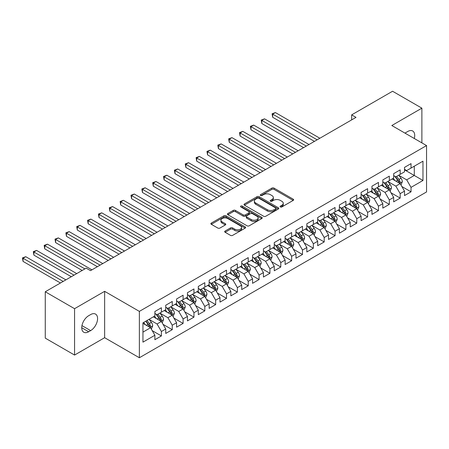 <?xml version="1.0" encoding="UTF-8"?>
<svg xmlns="http://www.w3.org/2000/svg" width="449" height="449" viewBox="0 0 449 449"><rect width="100%" height="100%" fill="white"/><g stroke="black" fill="none" stroke-linecap="round" stroke-linejoin="round"><path stroke-width="0.67" d="M280.384 206.938A1.055 0.606 0 0 0 281.877 206.938L293.191 200.406A1.504 0.87 0 0 0 293.635 199.788A1.504 0.87 0 0 0 293.191 199.176L274.019 188.103A1.504 0.87 0 0 0 271.886 188.103L260.566 194.642A1.055 0.606 0 0 0 260.257 195.068A1.055 0.606 0 0 0 260.566 195.5A1.055 0.606 0 0 0 262.059 195.5L263.524 194.653A4.821 2.784 0 0 1 270.343 194.653L271.942 195.579A4.821 2.784 0 0 1 273.351 197.543A4.821 2.784 0 0 1 271.942 199.513L270.478 200.361A1.055 0.606 0 0 0 270.169 200.793A1.055 0.606 0 0 0 270.478 201.219A1.055 0.606 0 0 0 271.965 201.219L273.43 200.377A4.821 2.784 0 0 1 280.249 200.377L281.849 201.298A4.821 2.784 0 0 1 283.257 203.268A4.821 2.784 0 0 1 281.849 205.232L280.384 206.08A1.055 0.606 0 0 0 280.075 206.512A1.055 0.606 0 0 0 280.384 206.938L280.384 206.08M225.117 231.039A1.504 0.87 0 0 0 224.674 231.65A1.504 0.87 0 0 0 225.117 232.268L230.5 235.371A1.504 0.87 0 0 0 232.627 235.371L245.199 228.114A1.504 0.87 0 0 0 245.642 227.503A1.504 0.87 0 0 0 245.199 226.885L226.021 215.812A1.504 0.87 0 0 0 223.894 215.812L211.322 223.069A1.504 0.87 0 0 0 210.878 223.686A1.504 0.87 0 0 0 211.322 224.304L217.821 228.053A1.504 0.87 0 0 0 219.948 228.053L225.331 224.949A1.504 0.87 0 0 0 225.774 224.332A1.504 0.87 0 0 0 225.331 223.72L222.109 221.857A4.03 2.329 0 0 1 220.93 220.212A4.03 2.329 0 0 1 223.417 218.062A4.03 2.329 0 0 1 227.806 218.568L240.434 225.853A4.03 2.329 0 0 1 241.613 227.503A4.03 2.329 0 0 1 239.126 229.652A4.03 2.329 0 0 1 234.732 229.147L232.627 227.929A1.504 0.87 0 0 0 230.5 227.929L225.117 231.039L225.117 232.268M74.568 308.688L74.568 355.058L104.634 337.699L104.634 291.328L74.568 308.688L45.265 291.766L86.18 268.143L90.524 270.652L356.001 117.38L351.662 114.871L351.662 119.883M104.634 291.328L139.364 311.382L426.55 145.577L426.55 191.948L139.364 357.752L139.364 311.382M421.88 142.883L421.88 108.164L391.82 125.524L426.55 145.577M421.88 108.164L392.578 91.248L351.662 114.871M263.63 216.244A1.504 0.87 0 0 0 265.763 216.244L278.329 208.987A1.504 0.87 0 0 0 278.773 208.37A1.504 0.87 0 0 0 278.329 207.758L259.157 196.684A1.504 0.87 0 0 0 257.024 196.684L244.452 203.941A1.504 0.87 0 0 0 244.015 204.559A1.504 0.87 0 0 0 244.452 205.171L263.63 216.244M241.203 207.169A1.055 0.606 0 0 1 242.269 207.32L242.269 206.063L261.767 217.322A1.504 0.87 0 0 1 262.205 217.933A1.504 0.87 0 0 1 261.767 218.551L249.195 225.808A1.504 0.87 0 0 1 247.062 225.808L227.89 214.74L227.89 213.505A1.504 0.87 0 0 0 227.447 214.122A1.504 0.87 0 0 0 227.89 214.74M227.89 213.505L233.267 210.401A1.504 0.87 0 0 1 235.399 210.401L243.178 214.891A1.504 0.87 0 0 0 245.306 214.891L248.875 212.832A1.504 0.87 0 0 0 249.318 212.214A1.504 0.87 0 0 0 248.875 211.602L240.776 206.927A1.055 0.606 0 0 1 240.468 206.495A1.055 0.606 0 0 1 241.119 205.934A1.055 0.606 0 0 1 242.269 206.063M404.515 169.829L414.287 175.469L414.287 166.192L422.969 161.18L411.031 168.072L411.031 163.621L404.515 167.382L404.515 171.832L400.177 174.341L400.177 169.89L393.666 173.651L393.666 178.096L389.322 180.605L389.322 176.154L382.812 179.914L382.812 184.365L378.468 186.874L378.468 182.423L371.957 186.183L371.957 190.629L367.613 193.137L367.613 188.687L361.103 192.447L361.103 196.898L356.764 199.401L356.764 194.956L350.248 198.716L350.248 203.161L345.91 205.67L345.91 201.219L339.393 204.98L339.393 209.43L335.055 211.934L335.055 207.489L328.545 211.249L328.545 215.694L324.2 218.203L324.2 213.752L317.69 217.512L317.69 221.963L313.346 224.466L313.346 220.021L306.835 223.782L306.835 228.227L302.491 230.735L302.491 226.285L295.981 230.045L295.981 234.496L291.642 236.999L291.642 232.554L285.126 236.314L285.126 240.759L280.788 243.268L280.788 238.817L274.277 242.578L274.277 247.029L269.933 249.532L269.933 245.087L263.423 248.841L263.423 253.292L259.079 255.801L259.079 251.35L252.568 255.111L252.568 259.561L248.224 262.064L248.224 257.619L241.714 261.374L241.714 265.825L237.375 268.334L237.375 263.883L230.859 267.643L230.859 272.094L226.521 274.597L226.521 270.152L220.004 273.907L220.004 278.358L215.666 280.866L215.666 276.416L209.155 280.176L209.155 284.627L204.811 287.13L204.811 282.679L198.301 286.44L198.301 290.89L193.957 293.399L193.957 288.948L187.446 292.709L187.446 297.159L183.102 299.663L183.102 295.212L176.592 298.972L176.592 303.423L172.253 305.932L172.253 301.481L165.737 305.241L165.737 309.692L161.399 312.195L161.399 307.745L154.883 311.505L154.883 315.956L142.945 322.848L142.945 342.149L154.883 335.257L150.544 327.736L142.945 323.347M422.969 161.18L422.969 180.481L411.031 187.373L406.687 179.853L398.819 175.312M401.861 186.526L411.031 191.824L411.031 187.373M411.031 191.824L404.515 195.579L404.515 191.134L400.177 193.637L395.833 186.122L387.964 181.576M391.006 192.795L400.177 198.088L400.177 193.637M400.177 198.088L393.666 201.848L393.666 197.397L389.322 199.906L384.978 192.385L377.109 187.845M380.151 199.059L389.322 204.357L389.322 199.906M389.322 204.357L382.812 208.112L382.812 203.666L378.468 206.17L374.129 198.654L366.261 194.108M369.297 205.328L378.468 210.62L378.468 206.17M378.468 210.62L371.957 214.381L371.957 209.93L367.613 212.439L363.275 204.918L355.406 200.377M358.442 211.591L367.613 216.889L367.613 212.439M367.613 216.889L361.103 220.644L361.103 216.199L356.764 218.702L352.42 211.182L344.551 206.641M347.588 217.86L356.764 223.153L356.764 218.702M356.764 223.153L350.248 226.913L350.248 222.463L345.91 224.971L341.566 217.451L333.697 212.91M336.739 224.124L345.91 229.417L345.91 224.971M345.91 229.417L339.393 233.177L339.393 228.732L335.055 231.235L330.711 223.714L322.842 219.174M325.884 230.393L335.055 235.686L335.055 231.235M335.055 235.686L328.545 239.446L328.545 234.995L324.2 237.504L319.862 229.983L311.988 225.437M315.03 236.657L324.2 241.949L324.2 237.504M324.2 241.949L317.69 245.71L317.69 241.265L313.346 243.768L309.007 236.247L301.139 231.706M304.175 242.92L313.346 248.218L313.346 243.768M313.346 248.218L306.835 251.979L306.835 247.528L302.491 250.037L298.153 242.516L290.284 237.97M293.32 249.189L302.491 254.482L302.491 250.037M302.491 254.482L295.981 258.242L295.981 253.797L291.642 256.3L287.298 248.78L279.43 244.239M282.472 255.453L291.642 260.751L291.642 256.3M291.642 260.751L285.126 264.512L285.126 260.061L280.788 262.57L276.444 255.049L268.575 250.503M271.617 261.722L280.788 267.015L280.788 262.57M280.788 267.015L274.277 270.775L274.277 266.33L269.933 268.833L265.589 261.312L257.72 256.772M260.762 267.986L269.933 273.284L269.933 268.833M269.933 273.284L263.423 277.044L263.423 272.594L259.079 275.102L254.74 267.582L246.871 263.035M249.908 274.255L259.079 279.547L259.079 275.102M259.079 279.547L252.568 283.308L252.568 278.857L248.224 281.366L243.886 273.845L236.017 269.305M239.053 280.518L248.224 285.817L248.224 281.366M248.224 285.817L241.714 289.577L241.714 285.126L237.375 287.635L233.031 280.114L225.162 275.568M228.199 286.788L237.375 292.08L237.375 287.635M237.375 292.08L230.859 295.84L230.859 291.39L226.521 293.899L222.176 286.378L214.308 281.837M217.35 293.051L226.521 298.349L226.521 293.899M226.521 298.349L220.004 302.11L220.004 297.659L215.666 300.168L211.322 292.647L203.453 288.101M206.495 299.32L215.666 304.613L215.666 300.168M215.666 304.613L209.155 308.373L209.155 303.922L204.811 306.431L200.473 298.911L192.599 294.37M195.641 305.584L204.811 310.882L204.811 306.431M204.811 310.882L198.301 314.642L198.301 310.192L193.957 312.695L189.618 305.18L181.75 300.634M184.786 311.853L193.957 317.146L193.957 312.695M193.957 317.146L187.446 320.906L187.446 316.455L183.102 318.964L178.764 311.443L170.895 306.903M173.931 318.116L183.102 323.415L183.102 318.964M183.102 323.415L176.592 327.175L176.592 322.724L172.253 325.228L167.909 317.712L160.04 313.166M163.082 324.386L172.253 329.678L172.253 325.228M172.253 329.678L165.737 333.439L165.737 328.988L161.399 331.497L157.055 323.976L149.186 319.435M152.228 330.649L161.399 335.947L161.399 331.497M161.399 335.947L154.883 339.708L154.883 335.257M154.883 313.447L157.055 314.704L161.399 312.195M142.945 332.125L150.544 327.736M165.737 307.183L167.909 308.435L172.253 305.932M157.055 323.976L161.399 321.473L153.367 316.831M165.737 328.988L161.399 321.473M176.592 300.914L178.764 302.171L183.102 299.663M167.909 317.712L172.253 315.204L164.222 310.568M176.592 322.724L172.253 315.204M187.446 294.651L189.618 295.902L193.957 293.399M178.764 311.443L183.102 308.94L175.071 304.299M187.446 316.455L183.102 308.94M198.301 288.387L200.473 289.639L204.811 287.13M189.618 305.18L193.957 302.671L185.925 298.035M198.301 310.192L193.957 302.671M209.155 282.118L211.322 283.37L215.666 280.866M200.473 298.911L204.811 296.407L196.78 291.766M209.155 303.922L204.811 296.407M220.004 275.854L222.176 277.106L226.521 274.597M211.322 292.647L215.666 290.138L207.634 285.502M220.004 297.659L215.666 290.138M230.859 269.585L233.031 270.837L237.375 268.334M222.176 286.378L226.521 283.875L218.489 279.233M230.859 291.39L226.521 283.875M241.714 263.322L243.886 264.573L248.224 262.064M233.031 280.114L237.375 277.605L229.338 272.97M241.714 285.126L237.375 277.605M252.568 257.053L254.74 258.304L259.079 255.801M243.886 273.845L248.224 271.342L240.193 266.7M252.568 278.857L248.224 271.342M263.423 250.789L265.589 252.041L269.933 249.532M254.74 267.582L259.079 265.073L251.047 260.437M263.423 272.594L259.079 265.073M274.277 244.52L276.444 245.771L280.788 243.268M265.589 261.312L269.933 258.809L261.902 254.173M274.277 266.33L269.933 258.809M285.126 238.256L287.298 239.508L291.642 236.999M276.444 255.049L280.788 252.54L272.756 247.904M285.126 260.061L280.788 252.54M295.981 231.987L298.153 233.239L302.491 230.735M287.298 248.78L291.642 246.277L283.611 241.641M295.981 253.797L291.642 246.277M306.835 225.724L309.007 226.975L313.346 224.466M298.153 242.516L302.491 240.007L294.46 235.371M306.835 247.528L302.491 240.007M317.69 219.454L319.862 220.712L324.2 218.203M309.007 236.247L313.346 233.744L305.314 229.108M317.69 241.265L313.346 233.744M328.545 213.191L330.711 214.442L335.055 211.934M319.862 229.983L324.2 227.475L316.169 222.839M328.545 234.995L324.2 227.475M339.393 206.922L341.566 208.179L345.91 205.67M330.711 223.714L335.055 221.211L327.024 216.575M339.393 228.732L335.055 221.211M350.248 200.658L352.42 201.91L356.764 199.401M341.566 217.451L345.91 214.942L337.878 210.306M350.248 222.463L345.91 214.942M361.103 194.389L363.275 195.646L367.613 193.137M352.42 211.182L356.764 208.678L348.727 204.042M361.103 216.199L356.764 208.678M371.957 188.125L374.129 189.377L378.468 186.874M363.275 204.918L367.613 202.409L359.582 197.773M371.957 209.93L367.613 202.409M382.812 181.856L384.978 183.113L389.322 180.605M374.129 198.654L378.468 196.146L370.436 191.51M382.812 203.666L378.468 196.146M393.666 175.593L395.833 176.844L400.177 174.341M384.978 192.385L389.322 189.876L381.291 185.241M393.666 197.397L389.322 189.876M404.515 169.324L406.687 170.581L411.031 168.072M395.833 186.122L400.177 183.613L392.145 178.977M404.515 191.134L400.177 183.613M45.265 291.766L45.265 338.136L74.568 355.058M104.634 337.699L139.364 357.752M406.687 179.853L414.287 175.469L422.969 180.481M414.292 138.5A9.822 5.674 120 0 0 412.687 130.99A9.822 5.674 120 0 0 407.771 131.478L405.817 132.607A9.822 5.674 120 0 0 404.998 133.134M88.678 315.703A9.822 5.674 120 0 0 82.262 324.363A9.822 5.674 120 0 0 83.767 332.232A9.822 5.674 120 0 0 88.678 331.749L90.631 330.621A9.822 5.674 120 0 0 97.051 321.961A9.822 5.674 120 0 0 95.542 314.092A9.822 5.674 120 0 0 90.631 314.575L88.678 315.703M280.805 207.09L281.849 206.489A4.821 2.784 0 0 0 283.257 204.519L283.257 203.268M273.351 197.543L273.351 198.8A4.821 2.784 0 0 1 271.942 200.765L270.899 201.371M293.175 200.417L274.019 189.36A1.504 0.87 0 0 0 271.886 189.36L260.987 195.652M278.313 208.998L259.157 197.936A1.504 0.87 0 0 0 257.024 197.936L244.475 205.182M275.669 208.802A1.055 0.606 0 0 0 275.978 208.37A1.055 0.606 0 0 0 275.669 207.943L258.837 198.222A1.055 0.606 0 0 0 257.344 198.222L255.801 199.115A4.821 2.784 0 0 0 254.387 201.085A4.821 2.784 0 0 0 255.801 203.049L267.307 209.694A4.821 2.784 0 0 0 274.126 209.694L275.669 208.802L275.669 210.053A1.055 0.606 0 0 0 275.978 209.627L275.978 208.37M254.387 201.085L254.387 202.336A4.821 2.784 0 0 0 255.801 204.306L255.801 203.049M275.669 210.053L274.126 210.946A4.821 2.784 0 0 1 267.307 210.946L255.801 204.306M227.907 214.751L233.267 211.653L233.267 210.401M249.318 212.214L249.318 213.466A1.504 0.87 0 0 1 248.875 214.083L245.306 216.143A1.504 0.87 0 0 1 243.178 216.143L235.399 211.653A1.504 0.87 0 0 0 233.267 211.653M242.269 207.32L261.745 218.562M251.244 219.55A4.03 2.329 0 0 0 255.638 220.055A4.03 2.329 0 0 0 258.124 217.905A4.03 2.329 0 0 0 256.946 216.261L252.495 213.69A1.504 0.87 0 0 0 250.368 213.69L246.798 215.75A1.504 0.87 0 0 0 246.355 216.367A1.504 0.87 0 0 0 246.798 216.985L251.244 219.55L251.244 220.801A4.03 2.329 0 0 0 255.638 221.306A4.03 2.329 0 0 0 258.124 219.157L258.124 217.905M246.355 216.367L246.355 217.619A1.504 0.87 0 0 0 246.798 218.236L246.798 216.985M251.244 220.801L246.798 218.236M241.613 227.503L241.613 228.754A4.03 2.329 0 0 1 239.126 230.904A4.03 2.329 0 0 1 234.732 230.399L232.627 229.186A1.504 0.87 0 0 0 230.5 229.186L225.14 232.279M220.93 220.212L220.93 221.464A4.03 2.329 0 0 0 222.109 223.108L222.109 221.857M225.308 224.96L222.109 223.108M245.182 228.126L226.021 217.069A1.504 0.87 0 0 0 223.894 217.069L211.344 224.315M400.979 185.005L402.326 181.722A4.069 2.346 -120 0 0 401.024 178.259L398.723 175.177M395.047 180.65L393.296 178.309M319.856 138.247L275.394 112.57L272.678 114.141L272.678 117.273L314.435 141.379M399.408 183.17L400.126 181.896A4.069 2.346 -120 0 0 398.965 179.448L396.658 176.367M395.344 176.564L398.19 180.363A2.071 1.195 60 0 1 398.566 180.992L400.126 181.896M394.626 176.148L397.662 180.201A4.069 2.346 60 0 1 398.824 182.648L398.908 182.883M272.678 117.273L272.083 113.793L317.146 139.813M272.083 113.793L275.394 112.57M390.125 191.268L391.472 187.985A4.069 2.346 -120 0 0 390.175 184.522L387.869 181.447M384.192 186.919L382.441 184.578M309.007 144.511L264.54 118.839L261.823 120.405L261.823 123.537L303.58 147.642M388.553 189.439L389.277 188.159A4.069 2.346 -120 0 0 388.11 185.712L385.803 182.636M384.49 182.827L387.335 186.627A2.071 1.195 60 0 1 387.712 187.255L389.277 188.159M383.772 182.412L386.808 186.464A4.069 2.346 60 0 1 387.97 188.911L388.054 189.147M261.823 123.537L261.228 120.063L306.291 146.077M261.228 120.063L264.54 118.839M379.27 197.538L380.617 194.254A4.069 2.346 -120 0 0 379.321 190.791L377.014 187.71M373.338 193.182L371.587 190.842M298.153 150.78L253.685 125.103L250.974 126.674L250.974 129.806L292.726 153.912M377.704 195.702L378.423 194.428A4.069 2.346 -120 0 0 377.255 191.981L374.949 188.9M373.635 189.096L376.481 192.896A2.071 1.195 60 0 1 376.857 193.525L378.423 194.428M372.923 188.681L375.953 192.733A4.069 2.346 60 0 1 377.121 195.18L377.199 195.416M250.974 129.806L250.374 126.326L295.436 152.346M250.374 126.326L253.685 125.103M368.416 203.801L369.763 200.518A4.069 2.346 -120 0 0 368.466 197.055L366.159 193.979M362.483 199.451L360.732 197.111M287.298 157.043L242.83 131.372L240.12 132.938L240.12 136.069L281.871 160.175M366.85 201.971L367.568 200.692A4.069 2.346 -120 0 0 366.401 198.245L364.1 195.169M362.781 195.36L365.632 199.16A2.071 1.195 60 0 1 366.008 199.788L367.568 200.692M362.068 194.945L365.099 198.997A4.069 2.346 60 0 1 366.266 201.444L366.35 201.68M240.12 136.069L239.519 132.595L284.587 158.609M239.519 132.595L242.83 131.372M357.567 210.07L358.908 206.787A4.069 2.346 -120 0 0 357.612 203.324L355.305 200.243M351.634 205.715L349.878 203.375M276.444 163.313L231.976 137.635L229.265 139.201L229.265 142.339L271.016 166.444M355.995 208.235L356.714 206.961A4.069 2.346 -120 0 0 355.552 204.514L353.245 201.433M351.926 201.623L354.777 205.429A2.071 1.195 60 0 1 355.153 206.057L356.714 206.961M351.213 201.214L354.25 205.266A4.069 2.346 60 0 1 355.412 207.713L355.496 207.949M229.265 142.339L228.67 138.859L273.733 164.878M228.67 138.859L231.976 137.635M346.712 216.334L348.059 213.051A4.069 2.346 -120 0 0 346.757 209.588L344.45 206.512M340.78 211.984L339.029 209.644M265.589 169.576L221.127 143.904L218.41 145.47L218.41 148.602L260.162 172.708M345.141 214.504L345.859 213.224A4.069 2.346 -120 0 0 344.697 210.777L342.391 207.702M341.077 207.893L343.923 211.692A2.071 1.195 60 0 1 344.299 212.321L345.859 213.224M340.359 207.477L343.395 211.53A4.069 2.346 60 0 1 344.557 213.977L344.641 214.212M218.41 148.602L217.816 145.128L262.878 171.142M217.816 145.128L221.127 143.904M335.858 222.603L337.205 219.32A4.069 2.346 -120 0 0 335.903 215.857L333.601 212.775M329.925 218.248L328.174 215.907M254.74 175.845L210.272 150.168L207.556 151.734L207.556 154.871L249.313 178.977M334.286 220.768L335.005 219.494A4.069 2.346 -120 0 0 333.843 217.047L331.536 213.965M330.223 214.156L333.068 217.961A2.071 1.195 60 0 1 333.444 218.59L335.005 219.494M329.504 213.746L332.541 217.799A4.069 2.346 60 0 1 333.702 220.246L333.787 220.476M207.556 154.871L206.961 151.392L252.024 177.411M206.961 151.392L210.272 150.168M325.003 228.867L326.35 225.583A4.069 2.346 -120 0 0 325.054 222.12L322.747 219.045M319.071 224.517L317.32 222.176M243.886 182.109L199.418 156.437L196.701 158.003L196.701 161.135L238.458 185.241M323.432 227.031L324.156 225.757A4.069 2.346 -120 0 0 322.988 223.31L320.681 220.234M319.368 220.425L322.214 224.225A2.071 1.195 60 0 1 322.59 224.854L324.156 225.757M318.65 220.01L321.686 224.062A4.069 2.346 60 0 1 322.853 226.509L322.932 226.745M196.701 161.135L196.106 157.661L241.169 183.675M196.106 157.661L199.418 156.437M314.148 235.136L315.495 231.852A4.069 2.346 -120 0 0 314.199 228.384L311.892 225.308M308.216 230.78L306.465 228.44M233.031 188.372L188.563 162.701L185.852 164.267L185.852 167.404L227.604 191.51M312.583 233.3L313.301 232.026A4.069 2.346 -120 0 0 312.134 229.579L309.832 226.498M308.514 226.689L311.359 230.494A2.071 1.195 60 0 1 311.741 231.123L313.301 232.026M307.801 226.279L310.831 230.331A4.069 2.346 60 0 1 311.999 232.773L312.077 233.009M185.852 167.404L185.252 163.924L230.315 189.944M185.252 163.924L188.563 162.701M303.3 241.399L304.641 238.116A4.069 2.346 -120 0 0 303.344 234.653L301.038 231.577M297.367 237.05L295.61 234.709M222.176 194.642L177.709 168.97L174.998 170.536L174.998 173.668L216.749 197.773M301.728 239.564L302.446 238.29A4.069 2.346 -120 0 0 301.285 235.843L298.978 232.767M297.659 232.958L300.51 236.758A2.071 1.195 60 0 1 300.886 237.386L302.446 238.29M296.946 232.543L299.977 236.595A4.069 2.346 60 0 1 301.144 239.042L301.228 239.278M174.998 173.668L174.397 170.188L219.466 196.207M174.397 170.188L177.709 168.97M292.445 247.668L293.786 244.385A4.069 2.346 -120 0 0 292.49 240.917L290.183 237.841M286.513 243.313L284.756 240.973M211.322 200.905L166.854 175.233L164.143 176.799L164.143 179.937L205.895 204.042M290.873 245.833L291.592 244.553A4.069 2.346 -120 0 0 290.43 242.112L288.123 239.031M286.804 239.222L289.656 243.027A2.071 1.195 60 0 1 290.032 243.655L291.592 244.553M286.092 238.812L289.128 242.864A4.069 2.346 60 0 1 290.29 245.306L290.374 245.541M164.143 179.937L163.548 176.457L208.611 202.477M163.548 176.457L166.854 175.233M281.59 253.932L282.937 250.649A4.069 2.346 -120 0 0 281.635 247.186L279.334 244.11M275.658 249.582L273.907 247.242M200.467 207.174L156.005 181.503L153.289 183.069L153.289 186.2L195.046 210.306M280.019 252.097L280.737 250.823A4.069 2.346 -120 0 0 279.575 248.376L277.269 245.3M275.955 245.491L278.801 249.29A2.071 1.195 60 0 1 279.177 249.919L280.737 250.823M275.237 245.075L278.273 249.128A4.069 2.346 60 0 1 279.435 251.575L279.519 251.81M153.289 186.2L152.694 182.721L197.756 208.74M152.694 182.721L156.005 181.503M270.736 260.201L272.083 256.918A4.069 2.346 -120 0 0 270.786 253.449L268.48 250.374M264.803 255.846L263.052 253.505M189.618 213.438L145.15 187.766L142.434 189.332L142.434 192.469L184.191 216.575M269.164 258.366L269.888 257.086A4.069 2.346 -120 0 0 268.721 254.645L266.414 251.563M265.101 251.754L267.946 255.56A2.071 1.195 60 0 1 268.322 256.188L269.888 257.086M264.382 251.345L267.419 255.397A4.069 2.346 60 0 1 268.581 257.838L268.665 258.074M142.434 192.469L141.839 188.99L186.902 215.009M141.839 188.99L145.15 187.766M259.881 266.465L261.228 263.181A4.069 2.346 -120 0 0 259.932 259.718L257.625 256.637M253.949 262.115L252.198 259.775M178.764 219.707L134.296 194.035L131.585 195.601L131.585 198.733L173.336 222.839M258.315 264.629L259.034 263.355A4.069 2.346 -120 0 0 257.866 260.908L255.56 257.833M254.246 258.023L257.092 261.823A2.071 1.195 60 0 1 257.468 262.452L259.034 263.355M253.533 257.608L256.564 261.66A4.069 2.346 60 0 1 257.732 264.107L257.81 264.343M131.585 198.733L130.985 195.253L176.047 221.273M130.985 195.253L134.296 194.035M249.027 272.734L250.374 269.445A4.069 2.346 -120 0 0 249.077 265.982L246.77 262.906M243.094 268.379L241.343 266.038M167.909 225.97L123.441 200.299L120.73 201.865L120.73 205.002L162.482 229.108M247.461 270.899L248.179 269.619A4.069 2.346 -120 0 0 247.012 267.172L244.711 264.096M243.392 264.287L246.243 268.092A2.071 1.195 60 0 1 246.619 268.721L248.179 269.619M242.679 263.877L245.71 267.924A4.069 2.346 60 0 1 246.877 270.371L246.956 270.607M120.73 205.002L120.13 201.522L165.198 227.536M120.13 201.522L123.441 200.299M238.178 278.997L239.519 275.714A4.069 2.346 -120 0 0 238.223 272.251L235.916 269.17M232.245 274.648L230.489 272.307M157.055 232.24L112.587 206.568L109.876 208.134L109.876 211.266L151.627 235.371M236.606 277.162L237.325 275.888A4.069 2.346 -120 0 0 236.163 273.441L233.856 270.365M232.537 270.556L235.388 274.356A2.071 1.195 60 0 1 235.764 274.984L237.325 275.888M231.824 270.141L234.861 274.193A4.069 2.346 60 0 1 236.022 276.64L236.107 276.876M109.876 211.266L109.281 207.786L154.344 233.806M109.281 207.786L112.587 206.568M227.323 285.267L228.664 281.978A4.069 2.346 -120 0 0 227.368 278.515L225.061 275.439M221.391 280.911L219.64 278.571M146.2 238.503L101.738 212.832L99.021 214.398L99.021 217.535L140.773 241.641M225.752 283.431L226.47 282.152A4.069 2.346 -120 0 0 225.308 279.705L223.001 276.629M221.688 276.82L224.534 280.625A2.071 1.195 60 0 1 224.91 281.254L226.47 282.152M220.97 276.41L224.006 280.457A4.069 2.346 60 0 1 225.168 282.904L225.252 283.139M99.021 217.535L98.426 214.055L143.489 240.069M98.426 214.055L101.738 212.832M216.469 291.53L217.816 288.247A4.069 2.346 -120 0 0 216.513 284.784L214.212 281.703M210.536 287.18L208.785 284.84M135.351 244.772L90.883 219.101L88.167 220.667L88.167 223.798L129.924 247.904M214.897 289.695L215.615 288.421A4.069 2.346 -120 0 0 214.454 285.974L212.147 282.898M210.834 283.089L213.679 286.889A2.071 1.195 60 0 1 214.055 287.517L215.615 288.421M210.115 282.674L213.152 286.726A4.069 2.346 60 0 1 214.313 289.173L214.398 289.409M88.167 223.798L87.572 220.319L132.635 246.338M87.572 220.319L90.883 219.101M205.614 297.799L206.961 294.51A4.069 2.346 -120 0 0 205.664 291.047L203.358 287.972M199.682 293.444L197.93 291.104M124.496 251.036L80.029 225.364L77.312 226.93L77.312 230.062L119.069 254.173M204.042 295.964L204.766 294.684A4.069 2.346 -120 0 0 203.599 292.237L201.292 289.162M199.979 289.352L202.825 293.158A2.071 1.195 60 0 1 203.201 293.786L204.766 294.684M199.261 288.943L202.297 292.989A4.069 2.346 60 0 1 203.464 295.436L203.543 295.672M77.312 230.062L76.717 226.588L121.78 252.602M76.717 226.588L80.029 225.364M194.759 304.063L196.106 300.779A4.069 2.346 -120 0 0 194.81 297.317L192.503 294.235M188.827 299.708L187.076 297.373M113.642 257.305L69.174 231.633L66.463 233.199L66.463 236.331L108.215 260.437M193.193 302.228L193.912 300.953A4.069 2.346 -120 0 0 192.744 298.506L190.443 295.431M189.124 295.622L191.97 299.421A2.071 1.195 60 0 1 192.352 300.05L193.912 300.953M188.412 295.206L191.442 299.259A4.069 2.346 60 0 1 192.61 301.706L192.688 301.941M66.463 236.331L65.863 232.851L110.925 258.871M65.863 232.851L69.174 231.633M183.91 310.326L185.252 307.043A4.069 2.346 -120 0 0 183.955 303.58L181.649 300.504M177.978 305.977L176.221 303.636M102.787 263.569L58.319 237.897L55.609 239.463L55.609 242.595L97.36 266.7M182.339 308.497L183.057 307.217A4.069 2.346 -120 0 0 181.896 304.77L179.589 301.694M178.27 301.885L181.121 305.685A2.071 1.195 60 0 1 181.497 306.319L183.057 307.217M177.557 301.475L180.588 305.522A4.069 2.346 60 0 1 181.755 307.969L181.839 308.205M55.609 242.595L55.008 239.121L100.076 265.135M55.008 239.121L58.319 237.897M173.056 316.596L174.397 313.312A4.069 2.346 -120 0 0 173.101 309.849L170.794 306.768M167.123 312.24L165.367 309.905M91.933 269.838L47.465 244.166L44.754 245.732L44.754 248.864L82.167 270.461M171.484 314.76L172.203 313.486A4.069 2.346 -120 0 0 171.041 311.039L168.734 307.958M167.415 308.154L170.266 311.954A2.071 1.195 60 0 1 170.642 312.583L172.203 313.486M166.702 307.739L169.739 311.791A4.069 2.346 60 0 1 170.901 314.238L170.985 314.474M44.754 248.864L44.159 245.384L84.878 268.895M44.159 245.384L47.465 244.166M162.201 322.859L163.548 319.576A4.069 2.346 -120 0 0 162.246 316.113L159.939 313.037M156.269 318.509L154.518 316.169M76.74 273.598L36.616 250.43L33.9 251.996L33.9 255.127L71.312 276.73M160.63 321.029L161.348 319.75A4.069 2.346 -120 0 0 160.186 317.303L157.88 314.227M156.566 314.418L159.412 318.218A2.071 1.195 60 0 1 159.788 318.852L161.348 319.75M155.848 314.008L158.884 318.055A4.069 2.346 60 0 1 160.046 320.502L160.13 320.738M33.9 255.127L33.305 251.653L74.023 275.164M33.305 251.653L36.616 250.43M151.347 329.128L152.694 325.845A4.069 2.346 -120 0 0 151.392 322.382L149.09 319.301M145.414 324.773L143.663 322.438M65.885 279.862L25.761 256.699L23.045 258.265L23.045 261.397L60.458 282.993M149.775 327.293L150.499 326.019A4.069 2.346 -120 0 0 149.332 323.572L147.025 320.491M146.009 321.08L148.557 324.487A2.071 1.195 60 0 1 148.933 325.115L150.499 326.019M145.723 321.243L148.03 324.324A4.069 2.346 60 0 1 149.191 326.771L149.276 327.007M23.045 261.397L22.45 257.917L63.174 281.428M22.45 257.917L25.761 256.699M281.849 206.489L281.849 205.232M270.478 201.219L270.478 200.361M271.942 200.765L271.942 199.513M260.566 195.5L260.566 194.642M271.886 189.36L271.886 188.103M274.019 189.36L274.019 188.103M293.191 200.406L293.191 199.176M244.452 205.171L244.452 203.941M257.024 197.936L257.024 196.684M259.157 197.936L259.157 196.684M278.329 208.987L278.329 207.758M267.307 210.946L267.307 209.694M274.126 210.946L274.126 209.694M235.399 211.653L235.399 210.401M243.178 216.143L243.178 214.891M245.306 216.143L245.306 214.891M248.875 214.083L248.875 212.832M261.767 218.551L261.767 217.322M230.5 229.186L230.5 227.929M232.627 229.186L232.627 227.929M234.732 230.399L234.732 229.147M225.331 224.949L225.331 223.72M211.322 224.304L211.322 223.069M223.894 217.069L223.894 215.812M226.021 217.069L226.021 215.812M245.199 228.114L245.199 226.885M81.735 327.736L88.678 331.749M81.954 325.609L90.631 330.621M399.666 183.321L402.298 181.8M398.965 179.448L401.024 178.259M395.962 181.183L397.662 180.201M388.812 189.585L391.444 188.064M388.11 185.712L390.175 184.522M385.107 187.446L386.808 186.464M377.957 195.848L380.589 194.333M377.255 191.981L379.321 190.791M374.253 193.715L375.953 192.733M367.102 202.117L369.735 200.596M366.401 198.245L368.466 197.055M363.404 199.979L365.099 198.997M356.253 208.381L358.886 206.866M355.552 204.514L357.612 203.324M352.549 206.243L354.25 205.266M345.399 214.65L348.031 213.129M344.697 210.777L346.757 209.588M341.695 212.512L343.395 211.53M334.544 220.914L337.177 219.398M333.843 217.047L335.903 215.857M330.84 218.775L332.541 217.799M323.69 227.183L326.322 225.662M322.988 223.31L325.054 222.12M319.985 225.044L321.686 224.062M312.835 233.446L315.467 231.931M312.134 229.579L314.199 228.384M309.137 231.308L310.831 230.331M301.986 239.715L304.613 238.195M301.285 235.843L303.344 234.653M298.282 237.577L299.977 236.595M291.132 245.979L293.764 244.464M290.43 242.112L292.49 240.917M287.427 243.841L289.128 242.864M280.277 252.248L282.909 250.727M279.575 248.376L281.635 247.186M276.573 250.11L278.273 249.128M269.422 258.512L272.055 256.996M268.721 254.645L270.786 253.449M265.718 256.373L267.419 255.397M258.568 264.781L261.2 263.26M257.866 260.908L259.932 259.718M254.864 262.643L256.564 261.66M247.713 271.044L250.346 269.523M247.012 267.172L249.077 265.982M244.015 268.906L245.71 267.924M236.864 277.314L239.497 275.793M236.163 273.441L238.223 272.251M233.16 275.175L234.861 274.193M226.01 283.577L228.642 282.056M225.308 279.705L227.368 278.515M222.306 281.439L224.006 280.457M215.155 289.846L217.787 288.325M214.454 285.974L216.513 284.784M211.451 287.708L213.152 286.726M204.301 296.11L206.933 294.589M203.599 292.237L205.664 291.047M200.596 293.972L202.297 292.989M193.446 302.379L196.078 300.858M192.744 298.506L194.81 297.317M189.747 300.241L191.442 299.259M182.597 308.643L185.224 307.122M181.896 304.77L183.955 303.58M178.893 306.504L180.588 305.522M171.743 314.912L174.375 313.391M171.041 311.039L173.101 309.849M168.038 312.773L169.739 311.791M160.888 321.175L163.52 319.654M160.186 317.303L162.246 316.113M157.184 319.037L158.884 318.055M150.033 327.444L152.666 325.923M149.332 323.572L151.392 322.382M146.329 325.306L148.03 324.324"/></g></svg>
